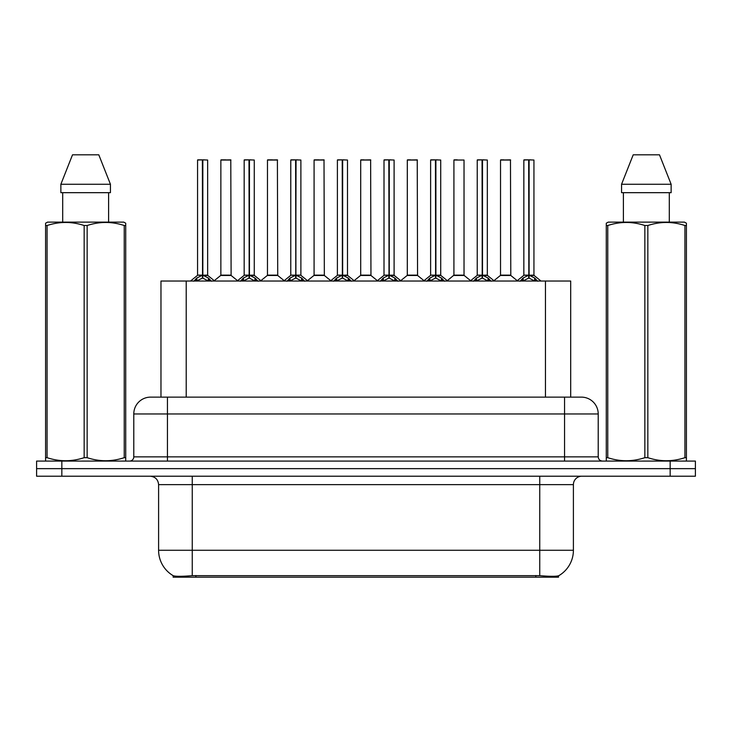 <?xml version="1.0" encoding="UTF-8"?>
<svg xmlns="http://www.w3.org/2000/svg" width="732" height="732" viewBox="0 0 732 732"><rect width="100%" height="100%" fill="white"/><g stroke="black" fill="none" stroke-linecap="round" stroke-linejoin="round"><path stroke-width="1.1" d="M156.502 397.128L160.967 397.128L160.967 281.024L570.695 281.024L570.695 397.128M558.507 575.809L558.507 577.182L173.155 577.182L173.155 575.663C175.332 576.514 181.701 576.514 192.251 575.663L539.749 575.663C550.281 576.514 556.649 576.514 558.845 575.663A29.445 29.445 0 0 0 573.403 550.263L573.403 484.639A8.418 8.418 0 0 1 581.812 476.221M173.155 575.663A29.445 29.445 0 0 1 158.597 550.263L158.597 484.639C158.103 479.524 155.294 476.724 150.188 476.221M61.845 461.078L695.4 461.078L695.4 468.645L36.6 468.645L36.6 476.221L61.845 476.221L61.845 468.645L36.6 468.645L36.6 461.078L61.845 461.078L61.845 468.645L695.4 468.645L695.4 476.221L61.845 476.221M150.865 397.128L581.391 397.128A16.827 16.827 0 0 1 598.218 413.955L598.218 456.869C598.474 459.422 599.874 460.831 602.427 461.078M150.609 397.128A16.827 16.827 0 0 0 133.782 413.955L133.782 456.869A4.209 4.209 0 0 1 129.573 461.078M193.806 281.216L196.871 277.986L202.38 275.205L202.38 278.133L202.682 275.131L202.682 159.86L207.65 160.034L207.65 275.131L202.828 275.205L208.336 277.986L211.402 281.216M197.558 160.034L202.389 159.86L197.558 160.034L197.558 275.131L202.38 275.205M202.389 159.86L197.722 159.86M207.65 160.034L202.819 159.86M202.535 159.86L202.535 275.131L207.806 275.461L203.377 275.461M202.38 160.034L202.608 275.131M200.925 159.86L204.283 159.86M202.828 275.205L202.828 278.133L202.682 275.131M202.828 275.131L202.828 160.034M208.336 277.986L208.336 281.024L202.828 278.133M202.38 278.133L197.686 280.457M227.185 275.131L220.707 275.461L231.111 275.461L230.79 159.86L220.863 160.034L220.863 275.131L230.955 275.131L225.694 275.131M225.84 159.86L221.027 159.86M240.425 281.216L243.482 277.986L248.999 275.205L248.999 278.133L249.292 275.131L249.292 159.86L254.269 160.034L254.269 275.131L249.438 275.205L254.946 277.986L258.012 281.216M244.168 160.034L249.008 159.86L244.168 160.034L244.168 275.131L248.999 275.205M249.008 159.86L244.332 159.86M254.269 160.034L249.429 159.86M249.145 159.86L249.145 275.131L254.416 275.461L249.987 275.461M248.999 160.034L249.219 275.131M247.535 159.86L250.902 159.86M249.438 275.205L249.438 278.133L249.292 275.131M249.438 275.131L249.438 160.034M254.946 277.986L254.946 281.024L249.438 278.133M248.999 278.133L244.296 280.457M287.036 281.216L290.092 277.986L295.609 275.205L295.609 278.133L295.902 275.131L295.902 159.86L300.879 160.034L300.879 275.131L296.048 275.205L301.566 277.986L304.622 281.216M290.778 160.034L295.618 159.86L290.778 160.034L290.778 275.131L295.609 275.205M295.618 159.86L290.952 159.86M300.879 160.034L296.039 159.86M295.755 159.86L295.755 275.131L296.048 160.034M295.609 160.034L295.829 275.131M294.145 159.86L297.512 159.86M296.048 275.205L296.048 278.133L295.902 275.131M301.566 277.986L301.566 281.024L296.048 278.133M295.609 278.133L290.906 280.457M333.646 281.216L336.711 277.986L342.219 275.205L342.219 278.133L342.512 275.131L342.512 159.86L347.49 160.034L347.49 275.131L342.658 275.205L348.176 277.986L351.232 281.216M337.397 160.034L342.228 159.86L337.397 160.034L337.397 275.131L342.219 275.205M342.228 159.86L337.562 159.86M347.49 160.034L342.658 159.86M342.366 159.86L342.366 275.131L347.645 275.461L343.217 275.461M342.219 160.034L342.439 275.131M340.755 159.86L344.122 159.86M342.658 275.205L342.658 278.133L342.512 275.131M342.658 275.131L342.658 160.034M348.176 277.986L348.176 281.024L342.658 278.133M342.219 278.133L337.516 280.457M380.256 281.216L383.321 277.986L388.829 275.205L388.829 278.133L389.131 275.131L389.131 159.86L394.1 160.034L394.1 275.131L389.278 275.205L394.786 277.986L397.851 281.216M384.007 160.034L388.838 159.86L384.007 160.034L384.007 275.131L388.829 275.205M388.838 159.86L384.172 159.86M394.1 160.034L389.268 159.86M388.985 159.86L388.985 275.131L394.255 275.461L389.827 275.461M388.829 160.034L389.058 275.131M387.374 159.86L390.732 159.86M389.278 275.205L389.278 278.133L389.131 275.131M389.278 275.131L389.278 160.034M394.786 277.986L394.786 281.024L389.278 278.133M388.829 278.133L384.135 280.457M273.795 275.131L267.317 275.461L277.721 275.461L277.401 159.86L267.473 160.034L267.473 275.131L277.574 275.131L272.304 275.131M272.45 159.86L267.647 159.86M320.406 275.131L313.937 275.461L324.34 275.461L324.011 159.86L314.083 160.034L314.083 275.131L324.185 275.131L318.914 275.131M319.06 159.86L314.257 159.86M367.025 275.131L360.547 275.461L370.95 275.461L370.63 159.86L360.702 160.034L360.702 275.131L370.795 275.131L365.524 275.131M364.069 159.86L360.867 159.86M125.199 461.078L125.721 460.776L125.721 457.674L124.239 457.674L124.239 225.52C111.923 221.448 99.561 221.448 87.145 225.52L84.162 225.52C71.855 221.448 59.484 221.448 47.068 225.52L45.585 225.52L45.585 223.214L47.534 222.125L45.585 223.214L45.585 458.735M87.145 225.52L87.145 457.674C99.451 461.746 111.822 461.746 124.239 457.674M87.145 457.674L84.162 457.674L84.162 225.52M47.068 225.52L47.068 457.674C59.384 461.746 71.745 461.746 84.162 457.674M47.068 457.674L45.585 457.674L45.585 460.776L46.107 461.078M125.721 458.735L125.721 223.214L123.772 222.125L125.721 223.214L125.721 225.52L124.239 225.52M123.772 222.125L47.534 222.125M62.705 192.672L62.705 222.125M108.601 222.125L108.601 192.672L108.601 222.125M98.793 154.818L110.441 184.263L110.441 192.672L60.866 192.672L60.866 184.263L72.514 154.818L60.866 184.263L110.441 184.263L98.793 154.818L72.514 154.818M685.893 461.078L686.415 460.776L686.415 457.674L684.932 457.674L684.932 225.52C672.617 221.448 660.255 221.448 647.838 225.52L644.855 225.52C632.549 221.448 620.178 221.448 607.761 225.52L606.279 225.52L606.279 223.214L608.228 222.125L606.279 223.214L606.279 458.735M647.838 225.52L647.838 457.674C660.145 461.746 672.516 461.746 684.932 457.674M647.838 457.674L644.855 457.674L644.855 225.52M607.761 225.52L607.761 457.674C620.077 461.746 632.439 461.746 644.855 457.674M607.761 457.674L606.279 457.674L606.279 460.776L606.801 461.078M686.415 234.743L686.415 223.214L684.466 222.125L686.415 223.214L686.415 225.52L684.932 225.52M684.466 222.125L608.228 222.125M623.399 192.672L623.399 222.125M669.295 222.125L669.295 192.672M671.134 192.672L671.134 184.263L671.134 192.672L621.559 192.672L621.559 184.263L633.207 154.818L621.559 184.263L671.134 184.263L659.486 154.818L633.207 154.818M686.415 458.735L686.415 225.52M659.486 154.818L671.134 184.263M426.875 281.216L429.931 277.986L435.449 275.205L435.449 278.133L435.741 275.131L435.741 159.86L440.719 160.034L440.719 275.131L435.888 275.205L441.396 277.986L444.461 281.216M430.617 160.034L435.458 159.86L430.617 160.034L430.617 275.131L435.449 275.205M435.458 159.86L430.782 159.86M440.719 160.034L435.879 159.86M435.595 159.86L435.595 275.131L440.865 275.461L436.437 275.461M435.449 160.034L435.668 275.131M433.985 159.86L437.352 159.86M435.888 275.205L435.888 278.133L435.741 275.131M435.888 275.131L435.888 160.034M441.396 277.986L441.396 281.024L435.888 278.133M435.449 278.133L430.745 280.457M473.485 281.216L476.541 277.986L482.059 275.205L482.059 278.133L482.351 275.131L482.351 159.86L487.329 160.034L487.329 275.131L482.498 275.205L488.015 277.986L491.071 281.216M477.227 160.034L482.068 159.86L477.227 160.034L477.227 275.131L482.059 275.205M482.068 159.86L477.401 159.86M487.329 160.034L482.489 159.86M482.205 159.86L482.205 275.131L487.485 275.461L483.056 275.461M482.059 160.034L482.278 275.131M480.595 159.86L483.962 159.86M482.498 275.205L482.498 278.133L482.351 275.131M482.498 275.131L482.498 160.034M488.015 277.986L488.015 281.024L482.498 278.133M482.059 278.133L477.356 280.457M520.095 281.216L523.16 277.986L528.669 275.205L528.669 278.133L528.962 275.131L528.962 159.86L533.939 160.034L533.939 275.131L529.108 275.205L534.625 277.986L537.681 281.216M523.847 160.034L528.678 159.86L523.847 160.034L523.847 275.131L528.669 275.205M528.678 159.86L524.011 159.86M533.939 160.034L529.108 159.86M528.815 159.86L528.815 275.131L534.095 275.461L529.666 275.461M528.669 160.034L528.888 275.131M527.205 159.86L530.572 159.86M529.108 275.205L529.108 278.133L528.962 275.131M529.108 275.131L529.108 160.034M534.625 277.986L534.625 281.024L529.108 278.133M528.669 278.133L523.975 280.457M413.635 275.131L407.157 275.461L417.56 275.461L417.24 159.86L407.312 160.034L407.312 275.131L417.405 275.131L412.143 275.131M410.679 159.86L407.477 159.86M464.024 160.034L453.922 160.034L453.922 275.131L464.024 275.131L464.024 160.034L453.922 160.034M457.29 159.86L454.096 159.86M460.245 275.131L458.754 275.131M459.193 275.131L453.922 275.131L447.316 280.685M506.855 275.131L500.386 275.461L510.79 275.461L510.469 159.86L500.532 160.034L500.532 275.131L510.634 275.131L505.364 275.131M503.9 159.86L500.706 159.86M535.787 577.182L535.787 575.517M195.874 577.182L195.874 575.517M186.212 397.128L186.212 281.024M545.45 397.128L545.45 281.024M539.749 476.221L539.749 484.639L158.597 484.639M573.403 484.639L539.749 484.639L539.749 550.263L573.403 550.263M539.749 575.663L539.749 550.263L192.251 550.263L192.251 575.663M158.597 550.263L192.251 550.263L192.251 476.221M670.155 476.221L670.155 461.078M598.218 413.955L133.782 413.955M167.436 461.078L167.436 397.128M133.782 456.869L598.218 456.869M564.564 397.128L564.564 461.078M201.831 275.461L197.558 275.131L202.38 275.14M195.984 278.755L195.984 281.024M196.871 277.986L196.871 281.024M209.224 278.755L209.224 281.024M230.955 160.034L220.863 160.034M248.441 275.461L244.168 275.131L248.999 275.14M242.594 278.755L242.594 281.024M243.482 277.986L243.482 281.024M255.834 278.755L255.834 281.024M295.051 275.461L290.787 275.131L295.609 275.14M296.048 275.14L300.87 275.131L296.606 275.461M289.213 278.755L289.213 281.024M290.092 277.986L290.092 281.024M302.444 278.755L302.444 281.024M341.67 275.461L337.397 275.131L342.219 275.14M335.823 278.755L335.823 281.024M336.711 277.986L336.711 281.024M349.063 278.755L349.063 281.024M388.28 275.461L384.007 275.131L388.829 275.14M382.433 278.755L382.433 281.024M383.321 277.986L383.321 281.024M395.673 278.755L395.673 281.024M277.574 160.034L267.473 160.034M324.185 160.034L314.083 160.034M370.795 160.034L360.702 160.034M434.89 275.461L430.617 275.131L435.449 275.14M429.043 278.755L429.043 281.024M429.931 277.986L429.931 281.024M442.284 278.755L442.284 281.024M481.5 275.461L477.237 275.131L482.059 275.14M475.663 278.755L475.663 281.024M476.541 277.986L476.541 281.024M488.894 278.755L488.894 281.024M528.12 275.461L523.847 275.131L528.669 275.14M522.273 278.755L522.273 281.024M523.16 277.986L523.16 281.024M535.513 278.755L535.513 281.024M417.405 160.034L407.312 160.034M458.973 275.131L464.17 275.461L453.767 275.461M510.634 160.034L500.532 160.034M197.402 275.461L190.54 281.024M207.806 275.461L214.668 281.024M220.707 275.461L214.256 280.685M231.111 275.461L237.561 280.685M244.012 275.461L237.15 281.024M254.416 275.461L261.278 281.024M290.631 275.461L283.769 281.024M301.035 275.461L307.888 281.024M337.242 275.461L330.379 281.024M347.645 275.461L354.508 281.024M383.852 275.461L376.989 281.024M394.255 275.461L401.118 281.024M267.317 275.461L260.867 280.685M277.721 275.461L284.172 280.685M313.937 275.461L307.486 280.685M324.34 275.461L330.791 280.685M360.547 275.461L354.096 280.685M370.95 275.461L377.401 280.685M430.462 275.461L423.599 281.024M440.865 275.461L447.728 281.024M477.081 275.461L470.219 281.024M487.485 275.461L494.338 281.024M523.691 275.461L516.829 281.024M534.095 275.461L540.957 281.024M407.157 275.461L400.706 280.685M417.56 275.461L424.011 280.685M464.17 275.461L470.621 280.685M500.386 275.461L493.935 280.685M510.79 275.461L517.24 280.685"/></g></svg>
